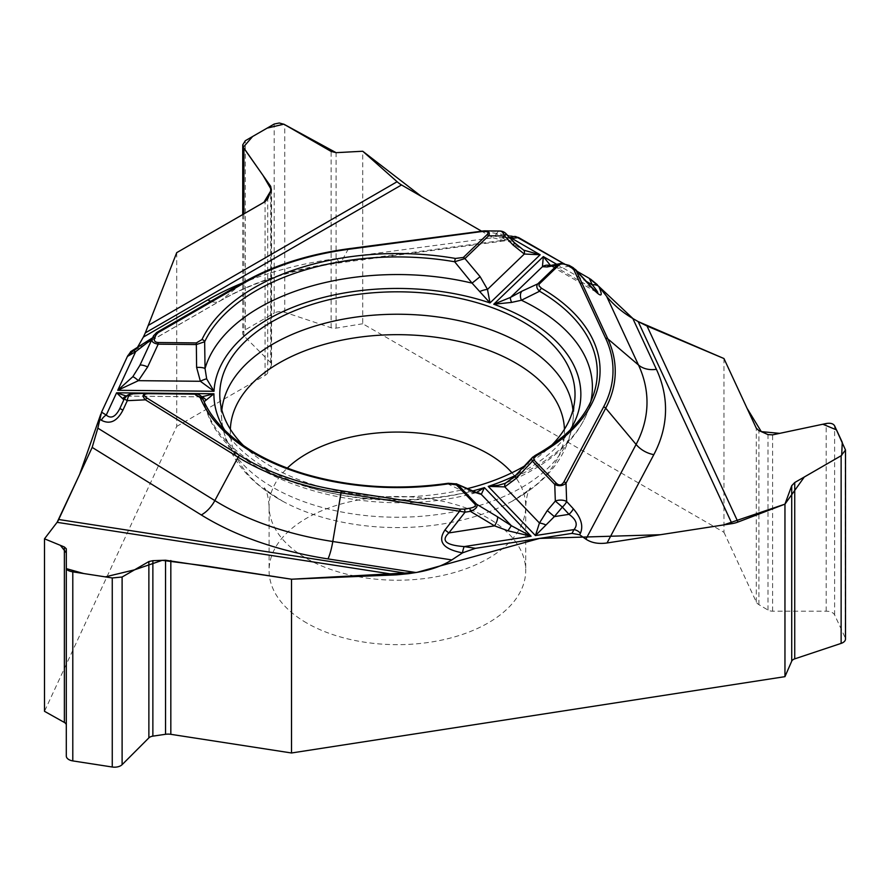 <?xml version="1.0" encoding="UTF-8"?>
<svg xmlns="http://www.w3.org/2000/svg" width="890" height="890" viewBox="0 0 890 890"><rect width="100%" height="100%" fill="white"/><g stroke="black" fill="none" stroke-linecap="round" stroke-linejoin="round"><path stroke-width="0.67" stroke-dasharray="4.45 3.34" d="M723.959 358.536L723.959 532.309L362.731 323.76L362.731 151.244M242.236 283.109A268.146 154.816 180 0 1 337.076 258.523L492.971 237.741L481.368 231.055L515.622 236.462M492.971 237.741L504.819 240.823L508.424 239.61L341.248 261.894A24.208 4.45 82.4 0 1 340.269 262.75A24.208 4.45 82.4 0 1 337.076 258.523M514.353 236.451L508.424 239.61M563.57 263.507L577.21 271.383L563.57 263.507M176.721 252.649L176.721 426.421L44.5 711.31M151.389 340.547L133.767 350.716L130.897 351.505M134.501 350.404L137.271 347.734L133.311 350.849M306.661 622.967A128.316 74.081 180 0 1 269.08 570.579A128.316 74.081 180 0 1 364.188 499.023A128.316 74.081 180 0 1 525.712 570.579A128.316 74.081 180 0 1 446.502 639.02A128.316 74.081 180 0 1 306.661 622.967M66.305 756.033L66.316 725.105A6.419 3.705 0 0 0 66.305 724.894M176.721 426.421L265.064 375.424A10.502 6.063 0 0 0 267.745 372.788L271.317 365.534A6.419 3.705 0 0 0 271.561 364.522A6.419 3.705 0 0 0 270.694 362.664L243.905 335.897A8.744 5.051 180 0 1 242.736 333.361A8.744 5.051 180 0 1 245.295 329.79L274.198 313.102L274.198 124.044M362.731 323.76L336.097 328.132A6.419 3.705 0 0 1 331.136 327.776L284.756 312.301A8.744 5.051 0 0 0 274.198 313.102M723.959 532.309L756.3 601.996A10.502 6.063 0 0 0 758.903 604.644L768.003 610.062A6.419 3.705 0 0 0 772.609 611.185L826.176 611.174A8.744 5.051 180 0 1 834.62 614.923L845.2 637.718L845.2 448.649M845.5 639.02A8.744 5.051 0 0 0 845.2 637.718M243.437 445.523A177.633 102.55 0 0 0 443.365 493.427A177.633 102.55 0 0 0 467.05 488.71M524.755 465.859A177.633 102.55 0 0 0 551.355 445.523M448.215 483.27A2.915 0.601 -98.6 0 0 447.937 483.971L465.737 492.582A8.744 6.263 -66.4 0 1 472.156 490.969M204.077 401.613L202.931 398.976A199.872 115.4 180 0 0 447.937 483.971L451.274 483.326L456.514 483.893M476.361 492.559L475.616 492.793M475.538 492.815L465.737 492.582A195.01 112.585 0 0 1 205.913 408.466L203.12 400.099M532.276 457.616L534.601 456.236L516.078 476.473L506.165 482.792M597.413 292.721L591.26 287.603L557.808 268.291L569.722 266.01L575.496 269.503M550.487 265.476L557.808 268.291A8.744 7.999 -100.9 0 0 550.432 265.487M514.987 476.05A8.744 0.968 -135.4 0 1 516.078 476.473A195.01 112.585 180 0 0 588.88 408.466L593.652 394.192A199.872 115.4 180 0 1 534.601 456.236A2.915 1.635 -118.6 0 1 535.146 455.469M473.892 493.127A8.744 8.21 93.6 0 1 477.007 492.715M591.906 287.514A8.744 1.068 -42.3 0 0 591.26 287.603L573.638 268.268A2.915 1.68 -60 0 0 573.16 267.679M130.93 351.483C145.56 342.973 153.67 337.61 155.272 335.419A8.744 8.678 24.3 0 0 152.068 339.068L151.901 339.424M502.094 237.708L503.295 236.829A8.744 8.199 38.3 0 0 495.975 234.259C493.928 237.63 498.745 238.62 510.426 237.241A8.744 1.602 82.4 0 1 510.782 236.929M510.493 238.453L502.138 237.73L522.73 249.623M514.609 242.837A8.744 0.734 -43.2 0 0 514.042 243.026L522.875 249.712M152.079 338.957L153.492 335.93M499.835 231.022A8.744 5.318 -89.4 0 0 498.233 231.411L495.975 234.259M348.391 248.855L341.248 261.894A249.601 144.113 0 0 0 220.898 300.408L243.359 282.475A217.85 125.768 180 0 1 348.391 248.855L480.978 231.178M505.553 233.97L514.042 243.026L503.295 236.829L505.553 233.97A8.744 8.199 38.3 0 0 498.233 231.411L480.734 231.222M564.038 263.585L569.722 266.01M549.987 265.565A8.744 8.611 -50.3 0 1 551.444 266.188M126.391 396.083L127.17 396.117M127.27 396.117L128.438 396.072A8.744 7.754 81.5 0 0 127.025 396.139A8.744 7.754 81.5 0 0 126.113 396.35M202.887 398.853C202.052 396.028 199.36 394.281 194.81 393.603L195.767 395.572L199.927 396.795L128.438 396.072L131.842 394.926A8.744 8.711 24.1 0 0 123.81 399.966L123.866 399.81M195.767 395.572A8.744 8.7 138.7 0 1 204.044 401.802A195.01 112.585 0 0 0 205.913 408.466C225.059 479.766 366.936 523.609 475.861 492.726M203.131 400.144L199.471 396.54L201.185 396.862A8.744 7.532 98.7 0 1 201.796 396.996M589.436 278.437L590.504 279.093M597.368 284.756L598.659 286.246M632.946 318.564L638.163 321.579M100.726 414.306L101.482 412.326M127.481 356.311L127.871 355.511M143.401 336.999L145.315 332.882M572.926 410.101A175.797 101.493 180 0 1 572.982 420.748A175.797 101.493 180 0 1 397.396 517.235A175.797 101.493 180 0 1 221.81 420.748A175.797 101.493 180 0 1 221.866 410.101M564.427 429.258A167.064 96.454 180 0 1 512.395 501.081A167.064 96.454 180 0 1 282.397 501.081A167.064 96.454 180 0 1 230.365 429.258M511.939 472.757A128.316 74.081 180 0 1 525.712 506.143A128.316 74.081 180 0 1 397.396 580.224A128.316 74.081 180 0 1 269.08 506.143A128.316 74.081 180 0 1 287.314 468.084M570.034 430.215A183.462 105.921 180 0 1 515.699 475.327M556.673 264.286L586.365 281.429M224.758 430.215A183.462 105.921 0 0 0 472.345 491.046M590.86 401.279A195.01 112.585 180 0 1 588.88 408.466C577.477 440.428 549.297 465.459 504.33 483.559M156.807 332.448L155.272 335.419M151.845 340.392L219.886 301.098A24.208 13.973 60 0 0 220.898 300.408L151.834 340.291M504.285 240.89L340.269 262.75C293.155 269.292 253.027 282.074 219.886 301.098A24.208 13.973 60 0 1 210.719 301.298M510.426 237.241L513.052 236.885M139.83 365.456L152.056 339.023M131.842 394.926L132.299 393.903L148.797 393.146M124.266 398.954L119.872 408.443M66.316 725.105L66.316 548.785L66.316 725.105M336.097 328.132L336.097 152.668M331.136 327.776L331.136 151.445M284.756 312.301L284.756 124.656M245.295 329.79L245.295 140.731M243.905 335.897L243.905 213.856M270.694 362.664L270.694 191.561M271.317 365.534L271.317 190.071M267.745 372.788L267.745 198.715M265.064 375.424L265.064 201.641M834.62 614.923L834.62 425.854M826.176 611.174L826.176 423.529M772.609 611.185L772.609 434.854M768.003 610.062L768.003 434.598M758.903 604.644L758.903 430.571M756.3 601.996L756.3 428.212M574.806 399.443L572.982 420.748C568.933 454.189 548.741 480.967 512.395 501.081C526.446 491.936 532.398 487.587 530.251 488.032C531.441 487.119 527.036 488.721 525.712 506.143L525.712 570.579M219.986 399.443L221.81 420.748C225.86 454.189 246.052 480.967 282.397 501.081C268.346 491.936 262.394 487.587 264.541 488.032C263.351 487.119 267.757 488.721 269.08 506.143L269.08 570.579M551.933 266.488L597.112 292.565M476.94 492.715L475.46 492.838M135.024 350.093L151.322 340.692M502.116 237.708L509.236 237.118M549.386 265.632L551.845 266.433M152.635 337.766L152.068 339.068M127.036 396.117L201.585 396.873M123.81 399.966C126.547 396.573 127.938 395.238 128.004 395.961L127.226 396.117M242.736 214.535L242.736 333.361M271.561 188.825L271.561 364.522"/><path stroke-width="1.33" d="M401.535 184.964L481.368 231.055L421.415 196.434L362.731 151.244L336.097 152.668L331.136 151.445L284.032 124.277L279.249 122.998L274.198 124.044L245.295 140.731L242.736 144.859L243.905 148.241L270.694 186.344L271.317 190.071L267.745 198.715L265.064 201.641L176.721 252.649L145.315 332.882L176.721 252.649L263.907 202.33L271.394 189.837L263.117 175.575L243.326 147.251L252.604 136.504L267.134 128.127L283.832 124.177L336.097 152.668L362.731 151.244L397.107 181.727A24.208 13.973 -120 0 0 401.535 184.964L145.315 332.882L143.357 337.099L207.782 299.897A268.146 154.816 180 0 1 242.236 283.109M514.542 236.429L510.782 236.929A8.744 1.602 82.4 0 1 511.939 238.453L518.636 237.563L514.353 236.451M518.636 237.563L563.57 263.507L515.622 236.462M589.436 278.437L577.21 271.383L589.291 278.359L592.306 284.867C596.879 290.496 598.581 293.122 597.413 292.721L591.906 287.514A8.744 1.068 -42.3 0 1 591.917 287.815C601.284 297.772 603.565 297.305 598.781 286.413A8.744 6.898 155.1 0 0 592.306 284.867L586.365 281.429M559.031 264.986A2.915 2.036 -133.9 0 0 557.418 264.986L547.172 266.956L542.433 266.711L543.334 256.587L493.75 304.235L511.628 302.4L521.407 300.242L539.596 291.23A2.915 1.691 -59.7 0 1 541.598 288.327L539.029 285.879L539.151 284.132L559.031 264.986C561.123 263.44 564.038 263.629 567.787 265.565L571.703 267.823A2.915 1.68 -60 0 1 573.149 267.668L576.053 270.393L607.826 338.856L638.497 365.011L606.602 296.292L598.77 286.38L589.291 278.359M606.602 296.292C613.544 304.881 622.288 312.279 632.823 318.498L656.408 369.305A268.146 154.816 180 0 1 653.827 454.634L607.047 542.967L731.947 523.643L638.163 321.579L632.823 318.498M66.305 724.894A6.419 3.705 0 0 0 64.369 722.446L44.5 711.31L44.5 538.806L57.082 522.33L44.5 538.806L60.364 545.336L66.305 552.824L66.327 568.621L83.738 573.538L105.276 576.876L134.557 569.823L162.225 560.344L205.379 565.884L291.508 579.212L416.887 572.381L539.607 538.405L660.324 534.723L723.503 524.955L784.958 504.141L804.304 476.995L841.673 455.413L842.263 442.319L836.5 429.892L822.85 424.23L779.685 433.363L761.284 431.628L747.033 408.254L723.959 358.536L638.163 321.579L647.019 326.018L723.959 358.536L756.3 428.212L758.903 430.571L768.003 434.598L772.609 434.854L826.176 423.529C830.437 422.795 833.263 423.573 834.62 425.854L845.5 450.017L841.128 455.747L794.737 482.525L791.722 485.695L784.958 504.141L737.999 522.041A24.208 19.091 -24.9 0 1 731.947 523.643M396.606 574.851L57.082 522.33A24.208 5.117 98.8 0 0 58.707 519.504L408.71 573.649L396.606 574.851L291.508 579.212L291.508 752.985L784.958 676.656L784.958 504.141M607.047 542.967C598.558 544.157 591.527 542.889 585.931 539.173L636.094 444.444A24.208 18.901 -152.1 0 0 653.827 454.634M591.917 287.815L576.053 270.393A2.915 2.303 155.1 0 0 573.894 269.881L605.667 338.345A215.614 124.489 180 0 1 603.587 406.953L563.882 481.946A2.915 2.281 27.9 0 1 566.018 483.17C562.714 486.04 558.953 486.452 554.748 484.405L532.431 461.165L516.3 478.297L504.775 486.875L488.243 486.396L535.446 535.558L539.44 522.986L547.294 510.571L554.337 516.612L535.446 535.558L573.994 529.595C578.111 524.755 576.453 519.671 569.01 514.342A8.744 3.015 -42.5 0 0 573.294 508.735C581.137 517.891 583.506 526.068 580.402 533.277A8.744 6.831 -152.1 0 0 573.994 529.595L571.992 533.388L579.624 534.768L585.931 539.173M571.992 533.388L475.471 548.329L462.466 552.868C443.064 549.141 437.235 541.498 445 529.939L459.585 511.238L341.015 492.893L332.793 541.509L451.82 559.921L462.522 552.879M451.82 559.921C442.33 565.962 430.393 570.167 415.997 572.526L327.998 558.909A268.146 154.816 180 0 1 201.285 514.954L92.171 447.403L58.707 519.504M408.71 573.649L415.997 572.526M92.171 447.403L97.833 428.146L214.846 500.592A24.208 14.451 -58.2 0 1 201.285 514.954M130.897 351.505L127.426 356.434L101.56 412.159L97.833 428.146M143.401 336.999L137.271 347.734L143.357 337.099M784.958 676.656L791.722 661.159A6.419 3.705 0 0 1 794.737 658.856L841.128 643.392A8.744 5.051 0 0 0 845.5 639.02L845.5 450.24M291.508 752.985L170.824 734.317A10.502 6.063 0 0 0 165.54 734.294L152.869 736.141A6.419 3.705 0 0 0 148.875 737.877L122.108 764.666A8.744 5.051 180 0 1 112.262 767.013L72.791 760.906L72.791 571.847L112.262 577.955L122.108 577.02L148.875 561.557L152.869 560.678L165.54 560.222L291.508 579.212M44.5 538.806L64.369 546.983L66.316 548.785L66.305 756.033A8.744 5.051 0 0 0 72.791 760.906M551.355 445.523A177.633 102.55 0 0 0 574.806 399.443A177.633 102.55 0 0 0 351.416 295.313A177.633 102.55 0 0 0 219.986 399.443A177.633 102.55 0 0 0 243.437 445.523M467.05 488.71A177.633 102.55 0 0 0 524.755 465.859M460.163 509.147L341.593 490.802A215.614 124.489 180 0 1 239.71 455.457L147.072 398.108C143.001 395.316 143.557 393.836 148.763 393.669L194.777 394.137L200.183 397.585A202.686 117.024 0 0 0 448.649 483.782L456.459 484.917L474.937 504.163A2.915 2.08 -43.8 0 1 476.584 504.196C478.075 506.666 476.017 509.058 470.398 511.349L465.058 512.173A2.915 0.612 -98.8 0 0 464.346 509.08L460.163 509.147A2.915 0.612 98.8 0 0 459.585 511.238L465.058 512.173L448.86 532.932C440.706 540.664 445.812 545.214 464.202 546.582A8.744 1.847 98.8 0 0 462.466 552.868M474.937 504.163C476.217 505.976 474.47 507.345 469.697 508.257A2.915 0.612 81.2 0 1 470.398 511.349L494.551 525.856L507.956 530.785L531.096 536.236L484.427 487.62L476.361 492.559M456.793 484.026L473.614 491.959A8.744 6.263 -66.4 0 0 472.156 490.969M201.696 396.862L213.934 393.781L204.044 401.802M456.459 484.917A2.915 2.08 136.2 0 1 458.105 484.95L476.584 504.196L497.343 516.678A8.744 2.937 121 0 1 494.551 525.856L448.86 532.932L445 529.939M563.882 481.946C561.724 485.373 559.231 485.84 556.384 483.315L534.067 460.074L533.666 458.417L536.537 455.647A2.915 1.635 -118.6 0 0 535.146 455.469L532.153 457.738M472.345 491.046A183.462 105.921 0 0 0 484.427 487.62L481.279 494.395L473.614 491.959M497.343 516.678L511.338 525.701L531.096 536.236L464.202 546.582L475.471 548.329M504.374 483.537L498.411 485.261L488.243 486.396A183.462 105.921 180 0 0 515.699 475.327M556.673 264.286L543.334 256.587L550.487 265.476M516.3 478.297A8.744 0.968 -135.4 0 1 514.987 476.05L505.898 482.892A8.744 3.593 -115.7 0 0 504.775 486.875L539.44 522.986A8.744 2.403 22.3 0 1 545.893 524.922M547.294 510.571L555.327 501.059A8.744 4.862 -2 0 1 566.652 501.504L573.294 508.735M556.384 483.315A2.915 2.08 136.2 0 0 554.748 484.405L555.327 501.059L562.369 507.1A8.744 3.015 -42.5 0 0 566.652 501.504L566.018 483.17L605.723 408.176L636.094 444.444A249.601 144.113 0 0 0 638.497 365.011A24.208 19.091 155.1 0 0 656.408 369.305M535.146 455.469C566.496 437.769 585.998 417.343 593.652 394.192A199.872 115.4 180 0 0 539.596 291.23C536.67 288.672 536.069 286.213 537.794 283.843L557.418 264.986L560.455 263.562M590.86 401.279A195.01 112.585 180 0 0 521.407 300.242A8.744 5.685 -115.4 0 1 521.952 291.175L537.794 283.843A2.915 2.036 -133.9 0 1 539.396 283.843M534.067 460.074A2.915 2.08 136.2 0 0 532.431 461.165L531.553 458.973L532.053 457.861M505.242 483.192L505.898 482.892A8.744 3.593 -115.7 0 1 506.165 482.792M477.007 492.715A8.744 8.21 93.6 0 1 481.279 494.395L511.338 525.701L507.956 530.785M448.649 483.782A2.915 0.601 -98.6 0 0 448.215 483.27C398.208 490.423 350.282 487.297 304.447 473.892C275.511 465.047 251.826 453.066 233.391 437.947C218.651 425.676 208.483 412.649 202.887 398.853M130.93 351.483A8.744 5.051 60 0 1 131.297 351.239L152.635 337.766M131.308 351.227A8.744 5.051 60 0 1 135.669 351.672L152.079 338.957M206.68 378.895A8.744 2.002 150.4 0 0 200.395 381.287L214.012 391.266L206.68 378.895L205.045 368.582L204.656 341.771A2.915 2.292 -154.6 0 0 201.941 339.579L196.323 342.917L158.22 342.528C154.849 342.261 153.681 340.703 154.704 337.866A2.915 2.303 -155.1 0 0 152.056 339.023L153.492 335.93L156.551 332.593A2.915 1.68 60 0 1 156.673 332.504A2.915 1.68 60 0 1 158.131 332.649L244.928 282.531A215.614 124.489 180 0 1 348.891 249.267L481.234 231.623C487.453 230.988 489.4 232.001 487.041 234.682A2.915 2.036 46.1 0 1 488.655 235.794L464.947 258.578L454.657 261.76L472.067 283.131L490.012 302.934L540.152 254.751L524.31 254.028A8.744 3.248 -62.2 0 0 523.676 250.146L540.152 254.751L511.939 238.453L510.493 238.453M487.041 234.682L463.334 257.466L455.457 258.445A2.915 0.679 99.8 0 0 454.657 261.76A199.872 115.4 180 0 0 204.656 341.771L196.29 344.552L158.186 344.163C153.347 343.295 151.3 341.582 152.056 339.023M463.334 257.466A2.915 2.036 46.1 0 1 464.947 258.578L480.122 276.668L487.486 289.417L490.012 302.934A183.462 105.921 180 0 0 214.012 391.266L117.747 390.287L132.788 376.737L139.83 365.456A8.744 1.991 -155.2 0 1 147.673 366.903L138.406 380.664L117.747 390.287L135.669 351.672L127.426 356.434M570.034 430.215A183.462 105.921 180 0 0 493.75 304.235L510.504 297.405L521.952 291.175M479.988 291.43A8.744 2.637 160.5 0 1 487.486 289.417L524.31 254.028L513.041 245.028A8.744 0.734 -43.2 0 0 514.609 242.848L523.676 250.146M513.041 245.028L504.552 235.972A8.744 5.318 -89.4 0 0 499.835 231.022L484.572 230.855C488.922 231.055 490.279 232.702 488.655 235.794L504.552 235.972A8.744 0.734 -43.2 0 0 506.121 233.792L514.609 242.837M480.978 231.178L484.572 230.855M480.122 276.668L472.067 283.131A195.01 112.585 180 0 0 205.045 368.582A8.744 2.225 177.3 0 0 196.612 367.403L196.323 342.917M511.628 302.4A8.744 2.27 -121.3 0 1 510.504 297.405L542.433 266.711A8.744 8.611 -50.3 0 1 549.987 265.565M547.172 266.956A8.744 7.999 -100.9 0 1 550.343 265.498L549.686 265.665M573.16 267.679L569.244 265.42L561.757 263.44L564.038 263.585M567.787 265.565A2.915 1.68 -60 0 1 569.233 265.409M154.704 337.866L156.139 334.774A2.915 2.303 -155.1 0 0 153.492 335.93L156.673 332.504L243.471 282.386A2.915 1.68 -120 0 0 243.359 282.475L156.807 332.448M122.92 410.157C117.135 421.359 109.948 424.73 101.349 420.247A8.744 5.229 -58.2 0 1 106.255 415.063C111.039 419.112 115.578 416.909 119.872 408.443L122.92 410.157L127.303 400.667A8.744 4.962 87.4 0 1 131.809 393.881L148.775 393.146L194.332 393.603M66.305 756.033L66.305 568.387C66.572 569.967 68.73 571.113 72.791 571.847M123.866 399.81L116.59 392.801L126.391 396.083M126.113 396.35A8.744 7.754 81.5 0 0 122.631 398.642M132.299 393.903A8.744 4.962 87.4 0 0 131.809 393.881A8.744 8.744 0 0 0 124.266 398.954L127.303 400.667L145.437 399.832C141.81 395.894 142.545 393.669 147.629 393.157M131.342 393.947A8.744 8.711 24.1 0 0 124.266 398.954L119.872 408.443M194.777 394.137L194.81 393.603C199.06 394.07 201.763 395.861 202.931 398.976A2.915 2.314 -22.3 0 0 200.183 397.585M201.796 396.996A8.744 7.532 98.7 0 1 206.035 400.2M196.612 367.403L200.395 381.287L138.406 380.664A8.744 1.557 -136 0 0 132.788 376.737M158.22 342.528L158.186 344.163L147.673 366.903M148.763 393.669L194.81 393.614M147.072 398.108A2.915 1.747 121.8 0 0 145.437 399.832L238.075 457.182L214.846 500.592A249.601 144.113 0 0 0 332.793 541.509A24.208 5.117 -81.2 0 1 327.998 558.909M590.504 279.093L597.368 284.756M598.659 286.246L632.946 318.564M57.171 522.207L79.688 474.281L100.726 414.306M101.482 412.326L127.481 356.311M127.871 355.511L133.311 350.849M221.866 410.101A175.797 101.493 180 0 1 351.895 317.697A175.797 101.493 180 0 1 572.926 410.101M230.365 429.258A167.064 96.454 180 0 1 354.153 337.955A167.064 96.454 180 0 1 564.427 429.258M287.314 468.084A128.316 74.081 180 0 1 364.188 434.587A128.316 74.081 180 0 1 511.939 472.757M647.019 326.018L737.999 522.041M580.402 533.277L579.624 534.768M101.56 412.159L106.255 415.063L116.59 392.801L213.934 393.781A183.462 105.921 0 0 0 224.758 430.215M469.697 508.257L464.346 509.08M571.703 267.823L573.894 269.881M536.537 455.647A202.686 117.024 0 0 0 541.598 288.327M605.667 338.345A2.915 2.303 -24.9 0 1 607.826 338.856A217.85 125.768 180 0 1 605.723 408.176A2.915 2.281 27.9 0 0 603.587 406.953M562.369 507.1L554.337 516.612L569.01 514.342L562.369 507.1M210.719 301.298A24.208 13.973 60 0 1 207.782 299.897M148.563 325.228L397.107 181.727M156.139 334.774L158.131 332.649M455.457 258.445A202.686 117.024 0 0 0 201.941 339.579M151.901 339.424L139.83 365.456M244.928 282.531A2.915 1.68 -120 0 0 243.471 282.386C272.974 265.52 307.996 254.306 348.513 248.755L484.149 230.866M101.349 420.247L99.524 419.112M341.593 490.802A2.915 0.612 98.8 0 0 341.015 492.893A217.85 125.768 180 0 1 238.075 457.182A2.915 1.747 121.8 0 1 239.71 455.457M64.369 722.446L64.369 546.983M112.262 767.013L112.262 577.955M122.108 764.666L122.108 577.02M148.875 737.877L148.875 561.557M152.869 736.141L152.869 560.678M165.54 734.294L165.54 560.222M170.824 734.317L170.824 560.533M243.905 213.856L243.905 148.241M270.694 191.561L270.694 186.344M841.128 643.392L841.128 455.747M791.722 661.159L791.722 485.695M794.737 658.856L794.737 482.525M476.918 492.715L456.214 483.76M514.987 476.05L532.743 457.082M575.385 269.381L591.906 287.514M456.648 483.938L448.215 483.27M130.63 351.628L131.297 351.239M506.799 234.615A8.744 8.744 0 0 0 499.835 231.022M509.236 237.118L510.782 236.929M561.101 263.44L550.343 265.498M148.786 393.135L147.696 393.157M242.736 145.148L242.736 214.535"/></g></svg>
